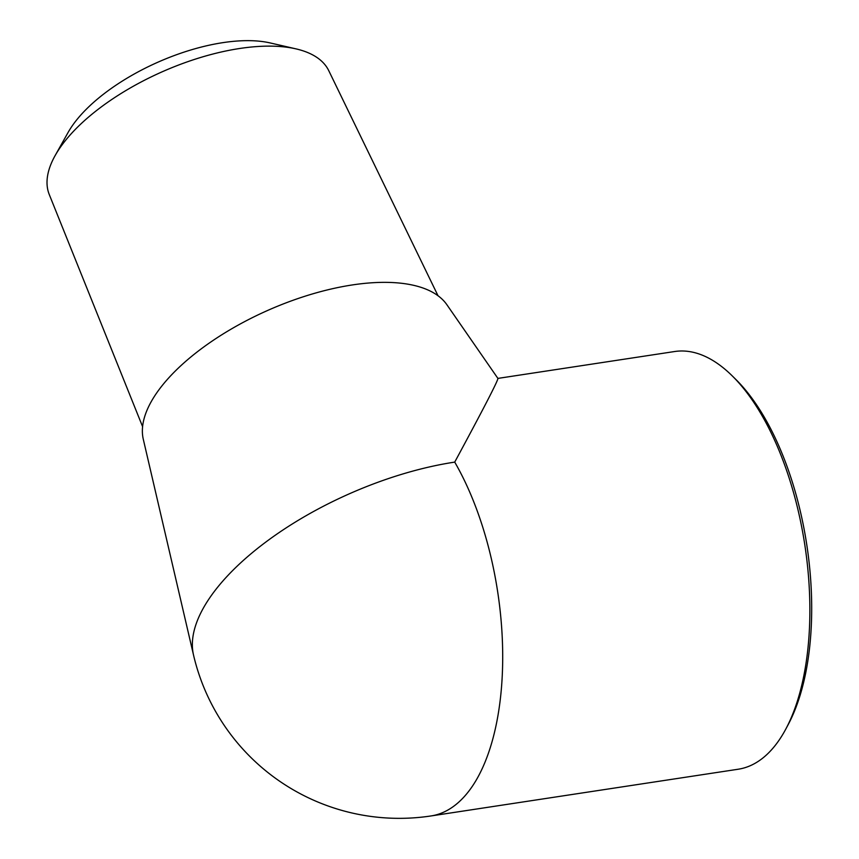 <?xml version="1.0" encoding="UTF-8"?>
<svg xmlns="http://www.w3.org/2000/svg" width="859" height="859" viewBox="0 0 859 859"><rect width="100%" height="100%" fill="white"/><g stroke="black" fill="none" stroke-linecap="round" stroke-linejoin="round"><path stroke-width="1.29" d="M497.898 378.4L674.659 351.524A211.26 99.601 81.4 0 1 732.222 375.866A211.26 99.601 81.4 0 1 785.91 728.872A211.26 99.601 81.4 0 1 783.215 733.683A211.26 99.601 81.4 0 1 738.182 769.234L431.035 815.943A211.26 99.601 81.4 0 0 476.069 780.391A211.26 99.601 81.4 0 0 454.722 462.11A208.254 91.945 156.1 0 0 204.796 605.584A208.254 91.945 156.1 0 0 193.511 654.987L193.511 654.987A211.26 211.26 0 0 0 431.035 815.943M785.91 728.872L788.272 724.448A206.493 97.357 -98.6 0 0 735.798 379.399L732.222 375.866M193.511 654.987L143.292 439.282A166.625 73.563 156.1 0 1 152.322 399.746A166.625 73.563 156.1 0 1 304.022 296.538A166.625 73.563 156.1 0 1 446.895 304.741L497.919 378.432C497.866 380.977 483.467 408.873 454.722 462.11M295.958 48.866L270.209 42.95A128.324 56.662 156.1 0 0 68.903 131.051A128.324 56.662 156.1 0 0 68.044 132.533L55.126 155.586A152.87 67.496 -23.9 0 1 56.146 153.825A152.87 67.496 -23.9 0 1 295.958 48.866A152.87 67.496 -23.9 0 1 328.761 70.674L438.015 295.743M142.594 426.655L49.264 194.531A152.87 67.496 -23.9 0 1 55.126 155.586"/></g></svg>
